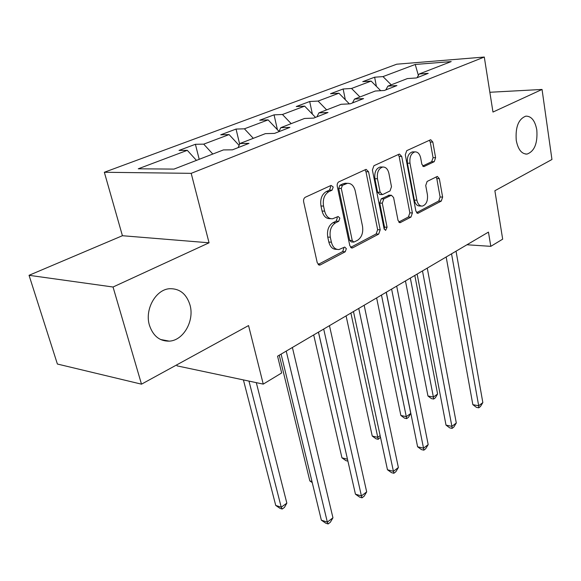 <?xml version="1.0" encoding="UTF-8"?>
<svg xmlns="http://www.w3.org/2000/svg" width="581" height="581" viewBox="0 0 581 581"><rect width="100%" height="100%" fill="white"/><g stroke="black" fill="none" stroke-linecap="round" stroke-linejoin="round"><path stroke-width="0.87" d="M333.225 187.024L331.076 185.412L305.352 197.228C303.892 198.128 303.326 199.661 303.645 201.832L317.262 262.823L319.681 265.103L320.4 264.878L345.23 251.776L346.341 248.661L344.722 247.078L338.97 249.532C335.244 249.612 332.717 247.165 331.395 242.212L330.313 237.244C329.376 230.555 331.112 225.762 335.52 222.857L338.723 221.274L339.849 218.151L338.149 216.502L332.586 218.783C328.693 218.892 326.05 216.343 324.648 211.15L323.544 206.081C322.586 199.276 324.351 194.468 328.831 191.665L332.085 190.154L333.225 187.024M330.756 218.688L330.015 218.652C326.123 218.761 323.479 216.219 322.07 211.034L320.966 205.979C320.015 199.189 321.772 194.388 326.253 191.592L329.507 190.089L330.647 186.966L330.146 185.84M318.119 264.493L342.674 251.573L343.785 248.465L343.465 247.637M337.016 249.38L336.406 249.329C332.688 249.409 330.161 246.969 328.831 242.023L327.749 237.07C326.812 230.396 328.548 225.617 332.957 222.719L336.152 221.136L337.285 218.02L336.878 217.047M516.255 140.384C518.07 149.578 521.687 154.132 527.105 154.059C534.491 151.278 537.723 143.267 536.815 130.021C535.086 120.725 531.433 116.098 525.863 116.142C518.499 118.967 515.296 127.05 516.255 140.384M149.455 325.316C153.108 336.036 159.717 341.308 169.289 341.141C183.516 340.531 194.664 320.603 189.965 304.894C186.45 293.884 179.682 288.488 169.667 288.706C155.759 289.425 144.458 309.535 149.455 325.316M434.225 161.692L435.605 157.683L432.816 142.04L430.695 139.709L406.758 150.646L405.306 154.778L415.88 211.114L417.921 213.3L441.277 201.084L442.628 197.082L439.338 178.65L437.326 176.421L427.122 181.446L425.728 185.499L427.427 194.78C427.979 200.968 426.287 204.737 422.358 206.095C419.649 206.139 417.826 204.178 416.897 200.191L409.99 163.196C409.402 157.023 411.043 153.246 414.928 151.881C417.812 151.808 419.743 153.885 420.717 158.112L421.85 164.285L423.956 166.58L434.225 161.692L431.683 161.692L433.063 157.691L430.267 142.084L429.403 140.239M113.041 287.014L209.058 242.8L122.417 235.719L29.05 275.307L113.041 287.014L141.495 384.172L248.552 325.571L263.251 384.114L281.662 372.966L277.573 356.197L488.454 232.109L490.807 246.344L502.674 239.161L494.874 190.735L551.95 159.492L542.051 89.452L489.848 92.27M209.058 242.8L191.193 173.341L484.293 57.04L492.971 112.053L542.051 89.452M368.557 171.787L366.161 169.369L365.689 169.514L338.876 181.831C337.503 182.681 336.965 184.162 337.256 186.276L349.827 245.748L352.122 248L352.769 247.796L378.689 234.114L380.192 229.829L368.557 171.787L365.979 171.765L364.984 169.834M373.924 165.723L399.031 154.19L399.459 154.067L401.711 156.442L412.387 212.944L410.956 217.083L400.149 222.668L398.043 220.468L393.591 197.525L391.383 195.238L383.794 198.913L382.291 203.168L387.062 227.265L385.617 230.374L384.106 228.82L372.392 170.008L373.924 165.723M141.495 384.172L57.388 364.033L29.05 275.307M191.193 173.341L104.34 172.266L396.736 64.201L484.293 57.04M376.401 86.38L374.636 77.208L362.747 81.66L371.128 81.079L351.541 88.457L343.146 88.995L330.524 93.723L338.919 93.214L318.09 101.065L309.688 101.515L296.252 106.548L304.647 106.127L282.453 114.486L274.058 114.849L259.736 120.216L268.117 119.889L244.412 128.815L236.046 129.076L220.744 134.807L229.088 134.589L203.72 144.146L195.405 144.291L179.013 150.421L187.3 150.334L138.263 168.802L173.98 169.1L223.402 149.927L232.473 149.825L249.002 143.369L239.917 143.522L238.137 147.61M374.636 77.208L383.002 76.605L415.233 64.469L451.205 61.579L419.184 73.998L428.212 73.344L416.41 77.956L407.368 78.58L387.861 86.141L396.932 85.567L384.368 90.476L375.282 91.021L354.497 99.082L363.597 98.588L350.19 103.832L341.076 104.289L318.882 112.896L327.996 112.503L313.653 118.11L304.531 118.466L280.776 127.675L289.89 127.392L274.508 133.405L265.401 133.637L239.917 143.522M380.7 90.694L371.128 81.079M359.937 96.976L351.541 88.457M387.861 86.141L385.806 89.917M349.363 103.876L338.919 93.214M326.645 109.889L318.09 101.065M354.497 99.082L352.485 102.931M315.505 117.384L304.647 106.127M291.175 123.644L282.453 114.486M318.882 112.896L316.935 116.825M279.033 131.415L268.117 119.889M253.309 138.329L244.412 128.815M280.776 127.675L278.909 131.684M239.111 145.381L229.088 134.589M212.791 154.045L203.72 144.146M196.436 160.385L187.3 150.334M176.806 364.839L177.096 365.877L263.251 384.114M122.417 235.719L104.34 172.266M466.95 244.761L490.807 246.344M418.371 75.436L415.233 64.469M391.245 84.833L383.002 76.605M419.184 73.998L417.085 77.694M199.21 159.31L195.405 144.291M239.655 144.132L236.046 129.076M277.428 129.723L274.058 114.849M312.396 114.159L309.688 101.515M345.332 99.758L343.146 88.995M350.626 247.383L376.132 233.954L377.643 229.677L365.979 171.765M342.42 185.354L341.294 188.455L352.239 240.527L353.851 242.11L357.54 240.273C361.723 237.397 363.386 232.727 362.515 226.27L355.252 191.011C353.909 185.775 351.302 183.211 347.423 183.313L342.42 185.354L339.841 185.295L338.716 188.389L341.294 188.455M353.451 242.081L351.287 241.928L349.682 240.352L338.716 188.389M346.392 183.291L343.189 183.749L345.76 183.799M339.841 185.295L343.189 183.749M398.755 222.051L408.421 216.967L409.845 212.835L399.147 156.449L398.217 154.568M389.248 195.18L381.238 198.825L379.734 203.074L384.52 227.12L387.062 227.265M384.23 229.277L384.52 227.12M388.9 173.356C387.854 169.049 385.799 166.936 382.748 167.016C378.572 168.454 376.815 172.375 377.461 178.774L380.134 192.267L382.392 194.584L382.908 194.432L390.011 190.938L391.492 186.726L388.9 173.356M381.259 167.008L380.177 167.008C376.001 168.439 374.244 172.346 374.898 178.73L377.461 178.774M381.949 194.57L379.836 194.512L377.57 192.195L374.898 178.73M422.656 166.043L431.683 161.692M413.287 151.888L412.372 151.895C408.487 153.268 406.845 157.03 407.434 163.188L409.99 163.196M421.29 206.052L419.823 206.001C417.114 206.044 415.292 204.084 414.355 200.111L407.434 163.188M416.57 212.675L438.749 201.004L440.1 197.01L436.81 178.614L436.084 176.965M243.41 379.916L275.735 505.441L281.233 507.213L286.84 503.153L256.308 382.647M248.98 381.092L281.233 507.213L282.184 509.05L279.984 508.339L275.735 505.441M286.84 503.153L284.421 507.424L282.184 509.05M281.095 354.127L321.358 520.177L327.343 522.108L286.215 351.113M332.949 517.802L330.364 522.232L328.127 523.96L327.343 522.108L332.949 517.802L292.388 347.482M328.127 523.96L325.738 523.183L321.358 520.177M279.258 355.209L309.833 480.923L311.99 481.547M312.251 482.6L309.833 480.923M313.689 334.946L341.948 457.828L347.482 459.244M318.446 332.15L347.583 459.694M347.917 461.154L345.877 460.617L341.948 457.828M318.482 332.129L355.449 494.184L361.418 495.92L323.69 329.064M366.684 491.875L364.127 496.203L362.028 497.823L361.418 495.92L366.684 491.875L329.463 325.665M362.028 497.823L359.646 497.125L355.449 494.184M353.473 311.539L387.469 469.76L393.417 471.322L358.746 308.438M398.37 467.516L395.85 471.743L393.874 473.268L393.417 471.322L398.37 467.516L364.156 305.25M393.874 473.268L391.5 472.643L387.469 469.76M346.087 315.882L372.239 436.048L377.723 437.348L380.134 435.605M350.895 313.05L378.209 439.301L376.016 438.778L372.239 436.048M380.482 437.253L378.209 439.301M376.626 297.915L400.861 415.473L406.322 416.635L410.76 413.425L386.212 292.272M381.477 295.061L406.685 418.618L404.507 418.146L400.861 415.473M410.76 413.425L408.458 417.332L406.685 418.618M405.458 280.95L427.95 395.995L433.382 397.048L437.587 394.005L414.819 275.438M410.339 278.074L433.382 397.048L433.637 399.045L431.465 398.624L427.95 395.995M437.587 394.005L435.314 397.825L433.637 399.045M386.292 292.221L417.601 446.782L423.527 448.183L391.609 289.098M428.182 444.596L425.706 448.728L423.847 450.166L423.527 448.183L428.182 444.596L396.685 286.106M423.847 450.166L421.479 449.6L417.601 446.782M417.136 274.072L446.012 425.11L451.895 426.367L422.481 270.928M456.296 422.99L453.848 427.035L452.098 428.386L451.895 426.367L456.296 422.99L427.26 268.117M452.098 428.386L449.745 427.877L446.012 425.11M446.172 256.984L472.84 404.652L478.686 405.778L451.546 253.832M482.84 402.589L480.436 406.54L478.773 407.818L478.686 405.778L482.84 402.589L456.041 251.181M478.773 407.818L476.442 407.368L472.84 404.652M326.253 191.592L328.831 191.665M320.966 205.979L323.544 206.081M322.07 211.034L324.648 211.15M336.152 221.136L338.723 221.274M332.957 222.719L335.52 222.857M327.749 237.07L330.313 237.244M328.831 242.023L331.395 242.212M342.674 251.573L345.23 251.776M318.33 264.682L320.4 264.878M329.507 190.089L332.085 190.154M377.643 229.677L380.192 229.829M376.132 233.954L378.689 234.114M350.931 247.659L352.769 247.796M349.682 240.352L352.239 240.527M399.147 156.449L401.711 156.442M409.845 212.835L412.387 212.944M408.421 216.967L410.956 217.083M399.162 222.414L400.701 222.494M388.319 195.318L390.875 195.398M381.238 198.825L383.794 198.913M379.734 203.074L382.291 203.168M377.57 192.195L380.134 192.267M423.179 166.442L424.391 166.449M414.355 200.111L416.897 200.191M436.81 178.614L439.338 178.65M440.1 197.01L442.628 197.082M438.749 201.004L441.277 201.084M417.005 213.074L418.443 213.133M430.267 142.084L432.816 142.04M433.063 157.691L435.605 157.683M525.616 154.067L527.105 154.059M160.574 339.507L169.289 341.141M318.998 265.038L319.681 265.103M351.541 247.956L352.122 248M344.853 183.262L347.423 183.313M399.692 222.646L400.149 222.668M388.834 195.165L391.383 195.238M380.177 167.008L382.748 167.016M412.372 151.895L414.928 151.881M417.507 213.278L417.921 213.3"/></g></svg>
